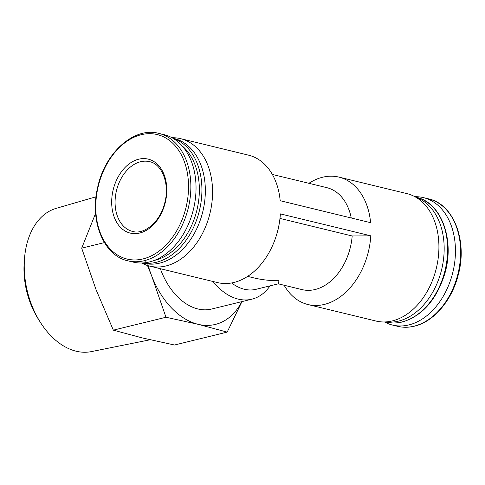 <?xml version="1.0" encoding="UTF-8"?>
<svg xmlns="http://www.w3.org/2000/svg" width="485" height="485" viewBox="0 0 485 485"><rect width="100%" height="100%" fill="white"/><g stroke="black" fill="none" stroke-linecap="round" stroke-linejoin="round"><path stroke-width="0.73" d="M138.728 159.195A38.054 26.814 103.6 0 1 163.366 208.702A38.054 26.814 103.6 0 1 115.636 220.402A38.054 26.814 103.6 0 1 138.728 159.195M241.821 301.64A76.872 51.228 -103.8 0 1 198.092 324.307A76.872 51.228 -103.8 0 1 151.666 275.892L165.967 317.251L198.092 324.307L227.174 332.11L241.724 302.1M145.427 260.39L151.666 275.892A76.872 51.228 -103.8 0 1 148.289 265.744M141.523 262.997L143.093 263.755A65.566 46.202 -76.4 0 0 149.61 266.095A65.566 46.202 -76.4 0 0 165.967 265.962A65.566 46.202 -76.4 0 0 211.993 202.002A65.566 46.202 -76.4 0 0 180.553 138.655L248.52 155.158A65.566 46.202 -76.4 0 1 280.185 200.723L370.607 222.676A65.566 46.202 -76.4 0 0 338.936 177.11A65.566 46.202 -76.4 0 0 308.903 183.312M284.155 285.259A65.566 46.202 -76.4 0 0 307.999 304.544A65.566 46.202 -76.4 0 0 324.356 304.416A65.566 46.202 -76.4 0 0 370.789 235.831L352.183 235.977L279.966 218.444M247.617 276.389L253.467 277.814C261.718 279.803 270.218 280.773 278.972 280.724L278.335 283.84L302.052 289.606A52.453 36.963 -76.4 0 0 352.183 235.977M351.249 217.977A52.453 36.963 -76.4 0 0 326.799 187.659L272.364 174.442M149.61 266.095L217.583 282.591A65.566 46.202 -76.4 0 0 233.94 282.464A65.566 46.202 -76.4 0 0 275.844 237.129L276.323 235.674A52.453 36.963 -76.4 0 0 279.208 223.791L279.451 222.275A65.566 46.202 -76.4 0 0 280.372 213.879L370.789 235.831M275.844 237.129A65.566 46.202 -76.4 0 0 279.451 222.275M270.024 285.877A61.049 40.679 -103.8 0 1 251.86 299.178L211.581 309.048A61.049 40.679 -103.8 0 1 197.874 308.963A61.049 40.679 -103.8 0 1 160.329 268.696M251.86 299.178A61.049 40.679 -103.8 0 1 238.153 299.087A61.049 40.679 -103.8 0 1 213.024 281.488M384.575 322.01A65.566 46.202 -76.4 0 0 392.492 325.059A65.566 46.202 -76.4 0 0 408.849 324.926A65.566 46.202 -76.4 0 0 454.869 260.966A65.566 46.202 -76.4 0 0 423.429 197.625A65.566 46.202 -76.4 0 0 414.996 196.704M307.999 304.544L375.966 321.046A65.566 46.202 -76.4 0 0 382.829 321.961L389.243 322.137A64.214 45.25 -76.4 0 0 398.543 321.112A64.214 45.25 -76.4 0 0 442.944 263.203A64.214 45.25 -76.4 0 0 419.204 198.729L413.426 195.946A65.566 46.202 -76.4 0 0 406.909 193.612L338.936 177.11M382.829 321.961A65.566 46.202 -76.4 0 0 392.323 320.918A65.566 46.202 -76.4 0 0 437.664 261.785A65.566 46.202 -76.4 0 0 413.426 195.946M180.553 138.655A65.566 46.202 -76.4 0 0 173.691 137.746L171.945 137.698M142.493 262.967L143.699 263.258A64.214 45.25 -76.4 0 0 159.717 263.131A64.214 45.25 -76.4 0 0 204.785 200.493A64.214 45.25 -76.4 0 0 173.994 138.461L172.793 138.17M127.913 260.827L133.09 262.082A65.566 46.202 -76.4 0 0 149.447 261.948A65.566 46.202 -76.4 0 0 195.467 197.989A65.566 46.202 -76.4 0 0 164.027 134.648L158.85 133.387C134.181 126.458 104.645 152.896 97.564 187.804C89.519 221.184 103.735 255.789 127.913 260.827A65.566 46.202 -76.4 0 0 144.269 260.694A65.566 46.202 -76.4 0 0 190.29 196.734A65.566 46.202 -76.4 0 0 158.85 133.387M278.335 283.84L256.038 289.309A52.453 34.956 -103.8 0 1 231.581 282.961M227.174 332.11L174.539 345.011L142.42 337.954L113.338 330.152L96 289.539L81.692 248.174L94.957 214.988M165.967 317.251L113.338 330.152M104.402 242.609L81.692 248.174M150.15 339.779L91.35 351.613A73.787 49.173 -103.8 0 1 76.121 351.201A73.787 49.173 -103.8 0 1 40.322 322.258L38.303 319.057A65.796 43.844 -103.8 0 1 24.25 261.73L24.559 257.965A73.787 49.173 -103.8 0 1 56.23 208.338L96.024 196.795M40.322 322.258A73.787 49.173 -103.8 0 1 24.559 257.965M141.287 134.697A64.05 45.135 -76.4 0 0 95.769 208.18A64.05 45.135 -76.4 0 0 143.02 258.923A64.05 45.135 -76.4 0 0 188.532 185.44A64.05 45.135 -76.4 0 0 141.287 134.697M414.026 326.187A65.566 46.202 -76.4 0 0 460.047 262.221A65.566 46.202 -76.4 0 0 428.607 198.88C453.711 204.033 467.831 241.075 458.125 275.341C451.687 300.7 433.645 321.791 414.433 326.187C408.697 327.581 403.114 327.624 397.67 326.314A65.566 46.202 -76.4 0 0 414.026 326.187M401.974 321.949A64.214 45.25 -76.4 0 0 447.043 259.311A64.214 45.25 -76.4 0 0 416.251 197.28C441.914 202.451 455.56 241.621 444.06 276.026C435.554 300.858 421.659 316.165 402.38 321.949C396.76 323.313 391.286 323.356 385.951 322.076A64.214 45.25 -76.4 0 0 401.974 321.949M142.881 262.949A64.214 45.25 -76.4 0 0 156.285 262.3A64.214 45.25 -76.4 0 0 201.123 201.524A64.214 45.25 -76.4 0 0 173.127 138.364M154.394 260.39A62.401 43.977 -76.4 0 0 155.012 260.245A62.401 43.977 -76.4 0 0 197.001 209.684A62.401 43.977 -76.4 0 0 182.184 145.918M140.589 161.735A35.896 25.293 103.6 0 1 149.544 161.663C161.851 163.772 170.253 184.064 164.548 203.609C159.832 222.415 143.948 234.934 132.605 231.43A35.896 25.293 103.6 0 1 115.394 196.752A35.896 25.293 103.6 0 1 140.589 161.735M428.607 198.88L423.429 197.625M397.67 326.314L392.492 325.059"/></g></svg>
